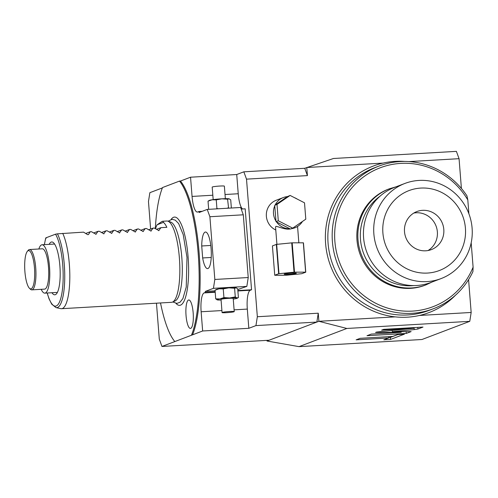 <?xml version="1.0" encoding="UTF-8"?>
<svg xmlns="http://www.w3.org/2000/svg" width="498" height="498" viewBox="0 0 498 498"><rect width="100%" height="100%" fill="white"/><g stroke="black" fill="none" stroke-linecap="round" stroke-linejoin="round"><path stroke-width="0.75" d="M38.856 248.994A24.228 6.194 86.7 0 1 41.552 244.879A24.228 6.194 -93.3 0 1 42.044 244.773A24.228 6.194 -93.3 0 1 49.57 267.625A24.228 6.194 -93.3 0 1 45.337 293.036A24.228 6.194 86.7 0 1 44.845 293.141A24.228 6.194 86.7 0 1 41.197 289.319M49.146 244.362A26.469 6.767 86.7 0 1 51.736 241.966A26.469 6.767 86.7 0 1 59.878 265.876A26.469 6.767 86.7 0 1 54.799 294.81A26.469 6.767 86.7 0 1 51.954 292.731M46.345 238.05L45.916 237.839L55.527 234.185L57.426 233.842L83.546 232.143L87.604 234.645L88.439 234.595L90.225 231.757L85.731 233.462M157.1 224.772L163.45 222.357L162.784 221.255L162.08 221.423L157.1 224.772A40.718 10.408 -93.3 0 0 155.494 228.769M47.167 293.011L49.016 298.775L51.717 304.172L55.994 307.602L60.781 308.636A40.718 10.408 -93.3 0 0 61.522 308.698L171.555 302.317A40.718 10.408 -93.3 0 0 172.383 302.137A40.718 10.408 86.7 0 0 172.545 302.068A40.718 10.408 86.7 0 0 179.591 261.064A40.718 10.408 86.7 0 0 167.851 221.149A40.718 10.408 86.7 0 0 166.836 221.019L162.784 221.255M61.522 308.698A40.718 10.408 -93.3 0 0 62.35 308.517A40.718 10.408 86.7 0 0 69.82 277.174A40.718 10.408 86.7 0 0 62.717 233.35M90.225 231.757L91.408 231.688L96.102 234.29M95.821 234.321L98.087 231.302L93.593 233.008M98.087 231.302L99.264 231.234L103.964 233.836M103.677 233.867L105.943 230.848L101.449 232.554M105.943 230.848L107.126 230.779L111.82 233.381M111.54 233.406L113.805 230.387L109.311 232.099M113.805 230.387L114.982 230.319L119.682 232.921M119.402 232.952L121.661 229.933L117.167 231.645M121.661 229.933L122.844 229.864L127.538 232.466M127.258 232.498L129.524 229.478L125.029 231.184M129.524 229.478L130.7 229.41L135.4 232.012M135.12 232.043L137.38 229.024L132.891 230.73M137.38 229.024L138.562 228.956L143.256 231.558M142.976 231.589L145.242 228.563L140.747 230.275M145.242 228.563L146.418 228.495L151.118 231.103M150.838 231.128L153.104 228.109L148.609 229.821M153.104 228.109L154.28 228.04L158.974 230.642M158.694 230.674L160.96 227.654L156.465 229.36M160.96 227.654L166.855 227.312A40.718 10.408 -93.3 0 0 163.45 222.357M172.545 302.068L175.178 300.892A39.691 10.147 -93.3 0 0 181.832 257.74A39.691 10.147 -93.3 0 0 170.602 222.015L167.851 221.149M171.125 219.444A44.216 11.305 -93.3 0 1 173.597 217.265A44.216 11.305 86.7 0 1 177.238 218.168A44.216 11.305 86.7 0 1 188.344 260.554A44.216 11.305 86.7 0 1 182.212 303.942A44.216 11.305 86.7 0 1 180.513 305.156A44.216 11.305 -93.3 0 1 175.993 303.382M191.587 334.874A84.486 21.601 -93.3 0 0 198.16 253.183A84.486 21.601 -93.3 0 0 179.485 181.091L180.469 181.035A84.486 21.601 86.7 0 1 199.144 253.127A84.486 21.601 86.7 0 1 192.57 334.818L161.968 346.452L159.298 339.132L156.465 303.189M179.485 181.091L162.522 187.547A84.486 21.601 -93.3 0 0 155.332 228.669M160.518 302.952A84.486 21.601 -93.3 0 0 174.624 341.323M188.493 300.026A14.249 3.642 -93.3 0 0 186.003 314.973A14.249 3.642 -93.3 0 0 190.429 328.419A14.249 3.642 -93.3 0 0 190.722 328.356A14.249 3.642 -93.3 0 0 193.205 313.41A14.249 3.642 -93.3 0 0 188.779 299.964A14.249 3.642 -93.3 0 0 188.493 300.026M408.914 161.589L459.063 158.681L456.392 151.361L333.448 158.495L304.751 168.287L243.839 171.822L236.724 174.524L238.237 193.747A17.306 4.426 -93.3 0 0 242.514 208.979M180.469 181.035L190.547 177.207L236.724 174.524M150.633 229.049L148.466 201.541L149.867 192.676L162.373 187.92M266.965 340.364L267.021 341.018L269.051 340.246L161.968 346.452M269.051 340.246L316.853 322.069L255.947 325.599L248.826 328.307L202.649 330.983L192.57 334.818M318.253 313.198L318.888 321.297L316.853 322.069L318.253 313.198L257.341 316.734L246.51 179.143L243.839 171.822M455.546 295.158A78.379 75.528 -110.8 0 1 419.459 315.464A78.379 75.528 69.2 0 1 395.157 316.871L318.888 321.297L346.826 328.462L299.024 346.639L267.021 341.018M190.547 177.207L192.06 196.43A17.306 4.426 -93.3 0 0 197.382 212.061A17.306 4.426 -93.3 0 0 197.737 211.986L199.007 211.501L199.088 212.509L207.224 209.415L209.895 216.736L214.831 279.465L213.437 288.33L205.301 291.423L205.375 292.438L204.105 292.917A17.306 4.426 -93.3 0 0 201.136 311.76L221.909 310.559M202.649 330.983L201.136 311.76M201.721 245.981L202.661 257.952A18.32 4.687 86.7 0 0 207.579 268.615A18.32 4.687 86.7 0 0 211.196 250.052A18.32 4.687 86.7 0 0 205.456 232.031A18.32 4.687 86.7 0 0 201.721 245.981L210.772 245.458M211.22 257.46L202.661 257.952M199.007 211.501L202.244 211.314M241.2 209.054L245.184 208.824L251.552 289.761L250.282 290.241A17.306 4.426 -93.3 0 0 247.313 309.084L248.826 328.307M205.375 292.438L215.167 291.872M237.857 290.552L251.552 289.761M205.301 291.423L215.086 290.857M237.776 289.543L246.84 286.394L213.437 288.33M207.224 209.415L240.627 207.479L243.298 214.8L248.234 277.529L246.84 286.394M236.332 287.9A10.178 0.791 175.5 0 0 236.313 287.894A10.178 0.791 175.5 0 0 236.102 287.838A10.178 0.791 175.5 0 0 228.862 287.844A10.178 0.791 175.5 0 0 219.083 288.821A10.178 0.791 175.5 0 0 216.306 289.469L215.036 290.197L215.715 298.862L217.34 299.908A10.178 0.791 -4.5 0 1 217.128 299.852A10.178 0.791 -4.5 0 1 219.879 298.943L215.715 298.862M248.234 277.529L214.831 279.465M243.298 214.8L209.895 216.736M229.323 198.87A10.178 0.791 175.5 0 0 229.31 198.864A10.178 0.791 175.5 0 0 229.092 198.808A10.178 0.791 175.5 0 0 221.859 198.814A10.178 0.791 -4.5 0 0 212.08 199.791A10.178 0.791 -4.5 0 0 209.303 200.439L208.027 201.167L212.08 199.791L216.244 199.866L221.859 198.814L227.586 199.212L229.092 198.808L230.717 199.847L231.358 208.021M227.586 199.212L228.588 208.176M226.808 208.282L228.271 207.878M216.244 199.866L216.923 208.538L218.435 208.768M216.157 208.899L216.923 208.538M208.027 201.167L208.668 209.334M213.175 199.63L212.192 187.111A6.107 0.473 -4.5 0 1 219.805 186.047A6.107 0.473 175.5 0 1 224.368 186.152L225.357 198.671M236.313 287.894L237.72 288.877L238.405 297.549L236.899 297.953L235.274 296.908L229.659 297.966L223.932 297.567L223.247 288.902L219.083 288.821L215.036 290.197M223.932 297.567L219.879 298.943A10.178 0.791 -4.5 0 1 229.659 297.966A10.178 0.791 175.5 0 1 236.899 297.953A10.178 0.791 175.5 0 1 237.129 298.277L238.405 297.549M235.274 296.908L234.595 288.242L228.862 287.844L223.247 288.902M236.102 287.838L234.595 288.242M233.257 299.08A10.178 0.791 175.5 0 0 234.353 298.918A10.178 0.791 175.5 0 0 237.129 298.277M221.081 300.039A10.178 0.791 -4.5 0 1 217.34 299.908M234.241 311.605L233.207 298.451A6.107 0.473 175.5 0 0 228.644 298.352A6.107 0.473 175.5 0 0 221.031 299.41L222.064 312.563A6.107 0.473 -4.5 0 1 229.678 311.505A6.107 0.473 175.5 0 1 234.241 311.605A6.107 0.473 175.5 0 1 226.627 312.663A6.107 0.473 -4.5 0 1 222.064 312.563M255.947 325.599L257.341 316.734M404.7 161.439A78.379 75.528 69.2 0 0 383.055 163.089L306.787 167.515L307.422 175.607L246.51 179.143M307.422 175.607L304.751 168.287M419.459 315.464L471.164 312.464L469.77 321.328L421.968 339.505L299.024 346.639M469.77 321.328L346.826 328.462M414.249 329.589L417.897 329.022L423.007 327.08L383.715 329.359L381.599 330.162L413.433 328.319L376.588 332.066L375.529 332.471L401.17 332.353L371.284 334.083L367.001 335.714L406.3 333.436L411.124 331.6L392.387 331.687L414.249 329.589L414.093 327.597M392.766 336.424L360.166 338.316L356.132 339.848L388.739 337.955L383.809 339.829L390.5 339.443L404.395 334.158L397.697 334.55L392.766 336.424M461.403 188.443L459.063 158.681M471.164 312.464L468.581 279.608M471.183 242.794L473.1 267.158L472.926 271.591A76.343 73.567 -110.8 0 1 433.223 308.797A76.343 73.567 -110.8 0 1 337.327 263.585A76.343 73.567 -110.8 0 1 378.953 166.083A76.343 73.567 -110.8 0 1 466.968 195.882L467.809 199.928L468.898 213.779M473.1 267.158A74.308 71.606 -110.8 0 1 365.955 297.244A74.308 71.606 -110.8 0 1 356.923 182.492A74.308 71.606 -110.8 0 1 467.809 199.928M356.985 240.123A51.406 49.539 69.2 0 0 424.869 285.298L425.883 284.906A51.406 49.539 -110.8 0 1 358 239.737A51.406 49.539 -110.8 0 1 389.343 188.81L388.328 189.196A51.406 49.539 69.2 0 0 356.985 240.123M441.072 278.587L430.801 282.491A50.896 49.047 69.2 0 1 363.596 237.77A50.896 49.047 -110.8 0 1 394.628 187.348L404.893 183.445A50.896 49.047 -110.8 0 1 472.104 228.165A50.896 49.047 69.2 0 1 441.072 278.587A50.896 49.047 69.2 0 1 373.861 233.867A50.896 49.047 -110.8 0 1 404.893 183.445M382.894 232.964A42.753 41.197 69.2 0 0 427.502 273.06A42.753 41.197 69.2 0 0 465.418 228.177A42.753 41.197 -110.8 0 0 420.81 188.076A42.753 41.197 -110.8 0 0 382.894 232.964M404.507 231.707A20.356 19.615 -110.8 0 1 416.919 211.538A20.356 19.615 -110.8 0 1 443.805 229.429A20.356 19.615 69.2 0 1 431.393 249.598A20.356 19.615 69.2 0 1 404.507 231.707M428.062 250.525A20.356 19.615 69.2 0 0 437.369 231.875A20.356 19.615 69.2 0 0 413.813 213.057M392.387 331.687L392.057 330.373M406.3 333.436L406.156 331.624M401.12 331.699L402.172 331.643M401.17 332.353L401.12 331.643M413.433 328.319L413.377 327.64M388.708 337.513L390.345 337.42L397.927 334.538M390.5 339.443L390.345 337.42M388.739 337.955L388.639 336.66M283.362 197.538A16.185 15.594 69.2 0 0 275.157 204.983L274.759 205.842A16.185 15.594 69.2 0 0 275.96 221.093L276.004 221.641L278.289 220.776L292.687 228.152L305.797 219.176L304.515 202.823L290.116 195.44L287.383 196.617A16.185 15.594 69.2 0 0 283.362 197.538L276.241 200.246A16.185 15.594 69.2 0 0 266.324 214.725A16.185 15.594 69.2 0 0 275.786 230.008M290.353 228.999L289.562 229.061C284.595 229.783 276.427 225.775 275.873 226.441L275.55 227.02L276.913 244.337M276.004 221.641L276.49 221.89A16.185 15.594 69.2 0 0 289.917 228.775L290.402 229.024L292.687 228.152M291.33 228.669A16.185 15.594 69.2 0 0 294.866 227.798L290.508 228.98M297.194 199.069A16.185 15.594 69.2 0 0 294.399 197.638M294.866 227.798A16.185 15.594 69.2 0 0 302.442 221.473M276.49 221.89L289.917 228.775M274.759 205.842L275.96 221.093M274.715 205.288L277.006 204.417L278.289 220.776M287.383 196.617L275.157 204.983M290.116 195.44L277.006 204.417M274.734 275.245L272.425 245.906L276.34 244.418A16.085 1.251 -4.5 0 1 276.676 244.362L291.728 242.862A16.085 1.251 -4.5 0 1 292.189 242.831L303.326 242.819A16.085 1.251 -4.5 0 1 303.456 242.843L305.766 272.182L301.85 273.67A16.085 1.251 175.5 0 1 301.514 273.726L286.468 275.226A16.085 1.251 175.5 0 1 286.001 275.257L274.865 275.269A16.085 1.251 175.5 0 1 274.734 275.245L278.65 273.757A16.085 1.251 -4.5 0 1 278.986 273.701L294.038 272.201A16.085 1.251 -4.5 0 1 294.499 272.169L305.635 272.157A16.085 1.251 -4.5 0 1 305.766 272.182M276.34 244.418L278.65 273.757M284.358 274.056A6.107 0.473 175.5 0 0 284.165 274.193A6.107 0.473 175.5 0 0 289.5 274.242A6.107 0.473 175.5 0 0 296.148 273.371A6.107 0.473 -4.5 0 0 296.341 273.234A6.107 0.473 -4.5 0 0 291 273.184A6.107 0.473 -4.5 0 0 284.358 274.056M276.676 244.362L278.986 273.701M291.728 242.862L294.038 272.201M292.189 242.831L294.499 272.169M303.326 242.819L305.635 272.157M31.841 289.861L44.615 289.12A20.194 5.167 -93.3 0 0 48.487 267.04A20.194 5.167 -93.3 0 0 42.274 248.795L29.507 249.535A20.194 5.167 86.7 0 1 35.719 267.781A20.194 5.167 -93.3 0 1 31.841 289.861A20.194 5.167 -93.3 0 1 30.434 289.22L29.469 288.292A19.179 4.905 -93.3 0 0 34.48 267.936A19.179 4.905 86.7 0 0 27.328 251.366L28.181 250.332A20.194 5.167 86.7 0 1 29.507 249.535M29.469 288.292A19.179 4.905 -93.3 0 1 24.9 271.578A19.179 4.905 86.7 0 1 27.328 251.366M45.916 237.839A37.829 9.674 -93.3 0 0 44.447 244.63M47.254 293.005A37.829 9.674 -93.3 0 0 62.219 291.237A37.829 9.674 -93.3 0 0 55.527 234.185M55.994 307.602A39.404 10.078 -93.3 0 0 64.721 279.166A39.404 10.078 -93.3 0 0 57.426 233.842M192.06 196.43L212.833 195.222M225.028 194.513L238.237 193.747M395.157 316.871A78.379 75.528 -110.8 0 1 325.611 243.665A78.379 75.528 -110.8 0 1 383.055 163.089M378.953 166.083L374.633 167.726A76.343 73.567 69.2 0 0 333 265.229A76.343 73.567 69.2 0 0 428.896 310.441L433.223 308.797M413.875 285.584A49.37 47.571 -110.8 0 1 360.471 239.432A49.37 47.571 -110.8 0 1 379.918 196.28M417.897 329.022L417.766 327.385M234.104 309.849L247.313 309.084M204.105 292.917L215.198 292.276M237.888 290.963L250.282 290.241M44.845 293.141L57.388 292.419M45.735 237.951L44.359 244.636M172.787 301.962L176.915 303.413L180.027 302.224L182.915 298.557L186.24 287.035L186.993 257.404L183.208 234.564L178.62 223.527L175.271 220.135L172.047 219.307L168.1 221.23M396.035 186.812L389.343 188.81M432.214 281.955L425.883 284.906M297.561 226.453L298.85 242.825M42.044 244.773L54.587 244.045"/></g></svg>
